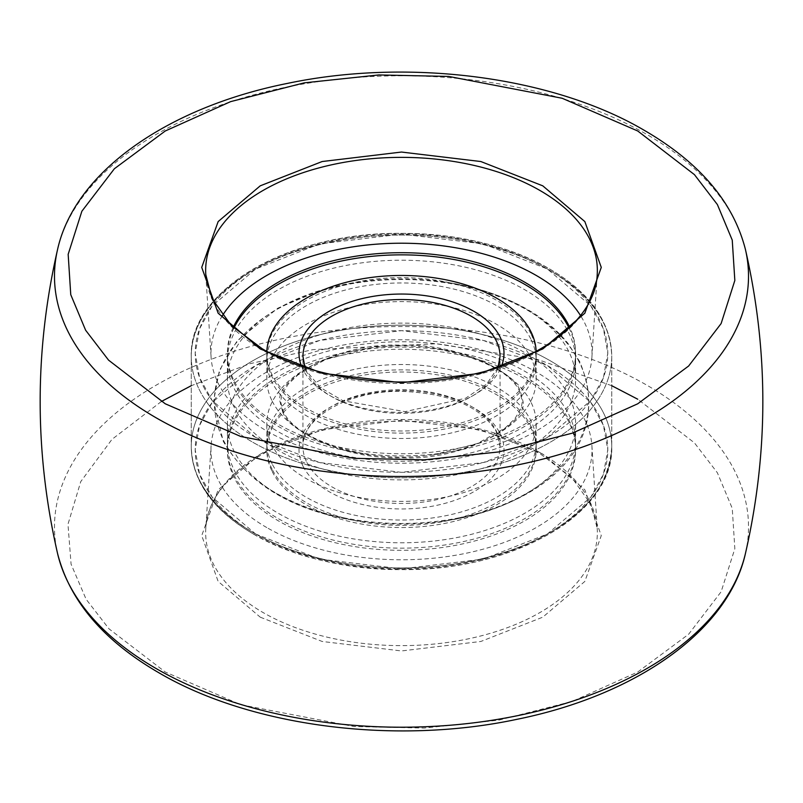 <?xml version="1.0" encoding="UTF-8"?>
<svg xmlns="http://www.w3.org/2000/svg" width="803" height="803" viewBox="0 0 803 803"><rect width="100%" height="100%" fill="white"/><g stroke="black" fill="none" stroke-linecap="round" stroke-linejoin="round"><path stroke-width="0.6" stroke-dasharray="4.01 3.01" d="M260.232 617.166L322.154 641.467L401.5 650.952L480.846 641.467L542.768 617.166L584.845 581.422L601.276 535.611L584.845 489.8L542.768 454.046L480.846 429.756L401.5 420.27L322.154 429.756L260.232 454.046L218.155 489.8L201.724 535.611L218.155 581.422L260.232 617.166M266.777 527.561A190.532 110.001 180 0 1 211.099 445.705A190.532 110.001 180 0 1 331.86 347.388A190.532 110.001 180 0 1 536.223 372A190.532 110.001 180 0 1 591.901 445.705A190.532 110.001 180 0 1 477.665 550.607A190.532 110.001 180 0 1 266.777 527.561M222.471 315.579A190.532 110.001 0 0 0 211.099 357.295A190.532 110.001 0 0 0 266.777 431A190.532 110.001 0 0 0 471.14 455.612A190.532 110.001 0 0 0 591.901 357.295A190.532 110.001 0 0 0 580.529 315.579M255.625 533.995L319.564 559.089L401.5 568.885L483.436 559.089L547.375 533.995L590.827 497.087L603.424 474.182L607.801 449.78L603.424 425.369L590.827 402.474L547.375 365.556L483.436 340.472L401.5 330.675L319.564 340.472L255.625 365.556L212.173 402.474L199.576 425.369L195.199 449.78L199.576 474.182L212.173 497.087L255.625 533.995M255.625 437.444L212.173 400.526L199.576 377.631L195.199 353.22L199.576 328.818L212.173 305.913L255.625 269.005L319.564 243.911L401.5 234.115L483.436 243.911L547.375 269.005L590.827 305.913L603.424 328.818L607.801 353.22L603.424 377.631L590.827 400.526L547.375 437.444L483.436 462.528L401.5 472.325L319.564 462.528L255.625 437.444M272.147 469.303A134.683 77.761 180 0 1 266.817 447.632A134.683 77.761 180 0 1 382.549 370.645A134.683 77.761 180 0 1 530.853 425.971A134.683 77.761 180 0 1 536.183 447.632A134.683 77.761 180 0 1 420.451 524.62A134.683 77.761 180 0 1 272.147 469.303M272.147 463.933A134.683 77.761 180 0 1 266.817 442.272A134.683 77.761 180 0 1 382.549 365.285A134.683 77.761 180 0 1 530.853 420.601A134.683 77.761 180 0 1 536.183 442.272A134.683 77.761 180 0 1 420.451 519.26A134.683 77.761 180 0 1 272.147 463.933M568.715 414.258A174.1 100.516 180 0 1 575.6 442.272A174.1 100.516 180 0 1 426.002 541.784A174.1 100.516 180 0 1 234.285 470.277A174.1 100.516 180 0 1 227.4 442.272A174.1 100.516 180 0 1 376.998 342.751A174.1 100.516 180 0 1 568.715 414.258M568.715 419.628A174.1 100.516 180 0 1 575.6 447.632A174.1 100.516 180 0 1 426.002 547.154A174.1 100.516 180 0 1 234.285 475.637A174.1 100.516 180 0 1 227.4 447.632A174.1 100.516 180 0 1 376.998 348.111A174.1 100.516 180 0 1 568.715 419.628M530.853 333.697A134.683 77.761 0 0 0 382.549 278.38A134.683 77.761 0 0 0 266.817 355.368A134.683 77.761 0 0 0 272.147 377.029A134.683 77.761 0 0 0 420.451 432.355A134.683 77.761 0 0 0 536.183 355.368A134.683 77.761 0 0 0 530.853 333.697M530.853 339.067A134.683 77.761 0 0 0 382.549 283.74A134.683 77.761 0 0 0 266.817 360.728A134.683 77.761 0 0 0 272.147 382.399A134.683 77.761 0 0 0 420.451 437.715A134.683 77.761 0 0 0 536.183 360.728A134.683 77.761 0 0 0 530.853 339.067M234.285 388.742A174.1 100.516 0 0 0 426.002 460.249A174.1 100.516 0 0 0 575.6 360.728A174.1 100.516 0 0 0 568.715 332.723A174.1 100.516 0 0 0 376.998 261.216A174.1 100.516 0 0 0 227.4 360.728A174.1 100.516 0 0 0 234.285 388.742M233.934 328.076A174.1 100.516 0 0 0 227.4 355.368A174.1 100.516 0 0 0 234.285 383.372A174.1 100.516 0 0 0 426.002 454.889A174.1 100.516 0 0 0 575.6 355.368A174.1 100.516 0 0 0 569.066 328.076M233.231 327.403A174.1 100.516 0 0 0 227.4 353.22A174.1 100.516 0 0 0 234.285 381.224A174.1 100.516 0 0 0 426.002 452.741A174.1 100.516 0 0 0 575.6 353.22A174.1 100.516 0 0 0 569.769 327.403M568.715 351.373A174.1 100.516 0 0 0 442.343 281.662A174.1 100.516 0 0 0 360.657 281.662A174.1 100.516 0 0 0 227.4 379.377A174.1 100.516 0 0 0 234.285 407.382A174.1 100.516 0 0 0 426.002 478.889A174.1 100.516 0 0 0 575.6 379.377A174.1 100.516 0 0 0 568.715 351.373M568.715 395.618A174.1 100.516 0 0 0 376.998 324.111A174.1 100.516 0 0 0 227.4 423.623A174.1 100.516 0 0 0 234.285 451.627A174.1 100.516 0 0 0 360.657 521.338A174.1 100.516 0 0 0 442.343 521.338A174.1 100.516 0 0 0 575.6 423.623A174.1 100.516 0 0 0 568.715 395.618M568.715 421.776A174.1 100.516 0 0 0 376.998 350.259A174.1 100.516 0 0 0 227.4 449.78A174.1 100.516 0 0 0 234.285 477.785A174.1 100.516 0 0 0 426.002 549.302A174.1 100.516 0 0 0 575.6 449.78A174.1 100.516 0 0 0 568.715 421.776M272.147 401.038A134.683 77.761 0 0 0 369.902 454.97A134.683 77.761 0 0 0 433.098 454.97A134.683 77.761 0 0 0 536.183 379.377A134.683 77.761 0 0 0 530.853 357.706A134.683 77.761 0 0 0 382.549 302.39A134.683 77.761 0 0 0 266.817 379.377A134.683 77.761 0 0 0 272.147 401.038M266.857 351.353A134.683 77.761 0 0 0 266.817 353.22A134.683 77.761 0 0 0 272.147 374.891A134.683 77.761 0 0 0 420.451 430.207A134.683 77.761 0 0 0 536.183 353.22A134.683 77.761 0 0 0 536.143 351.353M530.853 401.962A134.683 77.761 0 0 0 433.098 348.03A134.683 77.761 0 0 0 369.902 348.03A134.683 77.761 0 0 0 266.817 423.623A134.683 77.761 0 0 0 272.147 445.294A134.683 77.761 0 0 0 420.451 500.61A134.683 77.761 0 0 0 536.183 423.623A134.683 77.761 0 0 0 530.853 401.962M272.147 471.441A134.683 77.761 0 0 0 420.451 526.768A134.683 77.761 0 0 0 536.183 449.78A134.683 77.761 0 0 0 530.853 428.109A134.683 77.761 0 0 0 382.549 372.793A134.683 77.761 0 0 0 266.817 449.78A134.683 77.761 0 0 0 272.147 471.441M745.425 553.548A347.016 200.348 0 0 0 646.877 385.199A347.016 200.348 0 0 0 156.123 385.199A347.016 200.348 0 0 0 57.575 553.548M611.735 385.701L537.839 359.513L436.109 343.754L312.899 349.626L249.843 363.729L191.265 385.701M161.363 401.5L111.958 439.371L80.752 481.609L67.974 524.279L71.076 564.158L86.112 599.259L108.977 628.809L165.257 672.011L240.85 704.743L354.253 726.564L424.155 728.06L498.773 720.15L572.328 701.38L637.743 672.011L688.633 634.24L721.124 591.771L734.835 548.69L732.246 508.329L717.38 472.776L694.444 442.865L637.743 399.211M57.575 249.452A347.016 200.348 180 0 1 156.123 134.462A347.016 200.348 180 0 1 646.877 134.462A347.016 200.348 180 0 1 745.425 249.452M539.977 452.611A195.842 113.072 0 0 0 329.923 427.316A195.842 113.072 0 0 0 205.789 528.374A195.842 113.072 0 0 0 263.023 612.508A195.842 113.072 0 0 0 479.782 636.207A195.842 113.072 0 0 0 597.211 528.374A195.842 113.072 0 0 0 539.977 452.611M591.901 357.295L597.211 274.626A195.842 113.072 180 0 1 473.077 375.684A195.842 113.072 180 0 1 263.023 350.389A195.842 113.072 180 0 1 205.789 274.626L211.099 357.295M550.165 360.728A210.235 121.383 180 0 1 611.735 446.558A210.235 121.383 180 0 1 481.951 558.707A210.235 121.383 180 0 1 252.835 532.389A210.235 121.383 180 0 1 191.265 446.558A210.235 121.383 180 0 1 321.049 334.419A210.235 121.383 180 0 1 550.165 360.728M252.835 442.272A210.235 121.383 0 0 0 481.951 468.581A210.235 121.383 0 0 0 611.735 356.442A210.235 121.383 0 0 0 550.165 270.611A210.235 121.383 0 0 0 321.049 244.293A210.235 121.383 0 0 0 191.265 356.442A210.235 121.383 0 0 0 252.835 442.272M203.37 482.964A206.301 119.105 0 0 0 458.985 564.168A206.301 119.105 0 0 0 599.63 416.596A206.301 119.105 0 0 0 344.015 335.393A206.301 119.105 0 0 0 203.37 482.964M199.586 480.385A210.235 121.383 0 0 0 431.081 566.737A210.235 121.383 0 0 0 611.735 446.558A210.235 121.383 0 0 0 603.414 412.742A210.235 121.383 0 0 0 371.919 326.389A210.235 121.383 0 0 0 191.265 446.558A210.235 121.383 0 0 0 199.586 480.385M199.586 390.258A210.235 121.383 0 0 0 431.081 476.611A210.235 121.383 0 0 0 611.735 356.442A210.235 121.383 0 0 0 603.414 322.615A210.235 121.383 0 0 0 371.919 236.263A210.235 121.383 0 0 0 191.265 356.442A210.235 121.383 0 0 0 199.586 390.258M203.37 386.404A206.301 119.105 0 0 0 458.985 467.607A206.301 119.105 0 0 0 599.63 320.036A206.301 119.105 0 0 0 344.015 238.832A206.301 119.105 0 0 0 203.37 386.404M306.856 462.418A98.548 56.893 0 0 0 415.372 502.889A98.548 56.893 0 0 0 500.048 446.558A98.548 56.893 0 0 0 496.144 430.709A98.548 56.893 0 0 0 387.628 390.228A98.548 56.893 0 0 0 302.952 446.558A98.548 56.893 0 0 0 306.856 462.418M303.062 466.272A102.493 59.171 0 0 0 430.057 506.613A102.493 59.171 0 0 0 499.938 433.289A102.493 59.171 0 0 0 372.943 392.948A102.493 59.171 0 0 0 303.062 466.272M302.952 356.442A98.548 56.893 0 0 0 306.856 372.291A98.548 56.893 0 0 0 415.372 412.772A98.548 56.893 0 0 0 500.048 356.442L500.048 446.558L496.415 431.843C481.077 406.489 449.028 392.988 400.265 391.332C346.866 390.75 300.874 419.236 302.952 446.558L302.952 356.442M301.547 366.319A102.493 59.171 0 0 0 303.062 369.711A102.493 59.171 0 0 0 404.531 412.371A102.493 59.171 0 0 0 501.453 366.319M591.901 445.705L597.211 528.374L591.038 504.515L571.846 477.624L540.79 454.247C487.802 425.5 425.56 415.522 354.063 424.325C270.521 435.367 207.114 481.268 205.789 528.374L211.099 445.705M253.658 534.196C316.864 571.806 422.89 580.569 501.614 554.843C571.786 531.084 608.493 494.989 611.735 446.558L611.735 356.442C610.671 321.963 589.874 292.744 549.342 268.804C493.835 236.072 405.555 224.619 331.428 240.388C249.643 256.518 190.281 304.508 191.265 356.442L191.265 446.558L191.265 356.442C188.745 289.16 290.626 231.394 402.885 233.392C493.092 233.021 578.622 270.079 603.153 321.481C608.855 332.854 611.715 344.507 611.735 356.442L611.735 446.558C614.195 513.358 513.8 570.893 402.313 569.608C311.353 570.562 224.559 533.363 199.847 481.519C194.145 470.146 191.285 458.493 191.265 446.558C192.329 481.037 213.126 510.256 253.658 534.196M579.134 361.912C552.916 309.717 479.532 279.856 403.006 279.514C356.261 279.494 314.917 289.09 278.962 308.292C262.21 317.466 248.268 328.638 237.136 341.817C222.29 359.483 214.662 379.377 214.25 401.5C214.331 415.342 217.543 428.541 223.866 441.088C235.54 463.241 253.929 481.117 279.002 494.728C299.66 506.01 322.936 514.02 348.833 518.768C383.854 525.042 418.885 525.062 453.926 518.808C503.712 509.885 552.143 486.638 576.233 446.438C584.443 432.405 588.609 417.43 588.75 401.5C588.669 387.658 585.457 374.459 579.134 361.912M282.576 411.588L279.956 401.5C274.716 381.164 336.557 342.048 400.546 345.21C459.758 343.092 514.843 372.642 520.424 391.412L523.044 401.5C528.284 421.836 466.443 460.952 402.454 457.79C343.242 459.908 288.157 430.358 282.576 411.588M266.817 442.272L266.817 447.632M575.6 442.272L575.6 447.632M227.4 442.272L227.4 447.632M536.183 442.272L536.183 447.632M266.817 360.728L266.817 355.368M575.6 360.728L575.6 355.368M227.4 360.728L227.4 355.368M536.183 360.728L536.183 355.368M227.4 379.377L227.4 353.22M360.657 521.338C294.992 512.083 249.201 485.434 223.284 441.379L213.598 401.319L219.339 370.574L237.297 340.602L277.888 308.141L319.775 290.586L360.657 281.662M442.343 281.662C473.419 286.009 501.092 294.882 525.353 308.272C542.547 317.817 556.73 329.491 567.912 343.293L579.716 361.621C616.654 450.714 534.125 507.908 442.343 521.338M227.4 449.78L227.4 423.623M575.6 449.78L575.6 423.623M575.6 379.377L575.6 353.22M369.902 454.97C321.14 445.263 292.222 430.709 283.158 411.297L280.608 401.5L281.933 394.514L288.157 384.246L297.833 375.021L325.606 359.503L369.902 348.03M433.098 454.97L477.394 443.497L505.167 427.979L514.843 418.754L521.067 408.486L522.392 401.5L519.842 391.703C510.778 372.291 481.86 357.736 433.098 348.03M536.183 379.377L536.183 353.22M536.183 449.78L536.183 423.623M498.031 367.453L486.578 384.115L465.599 398.248L405.083 411.638L342.991 400.767L320.206 387.468L306.585 371.157L304.969 367.453M266.817 449.78L266.817 423.623M266.817 379.377L266.817 353.22"/><path stroke-width="1.2" d="M260.232 348.954L218.155 313.2L201.724 267.389L218.155 221.578L260.232 185.834L322.154 161.533L401.5 152.048L480.846 161.533L542.768 185.834L584.845 221.578L601.276 267.389L584.845 313.2L542.768 348.954L480.846 373.244L401.5 382.73L322.154 373.244L260.232 348.954M580.529 315.579A190.532 110.001 0 0 0 536.223 275.439A190.532 110.001 0 0 0 222.471 315.579M569.066 328.076A174.1 100.516 0 0 0 568.715 327.363A174.1 100.516 0 0 0 400.858 254.852A174.1 100.516 0 0 0 233.934 328.076M569.769 327.403A174.1 100.516 0 0 0 568.715 325.215A174.1 100.516 0 0 0 399.523 252.704A174.1 100.516 0 0 0 233.231 327.403M536.143 351.353A134.683 77.761 0 0 0 530.853 331.559A134.683 77.761 0 0 0 384.155 276.112A134.683 77.761 0 0 0 266.857 351.353M637.743 399.211L611.735 385.701M191.265 385.701L161.363 401.5M745.425 553.548C728.201 630.937 635.966 695.288 516.861 719.337C395.146 745.304 250.436 726.695 158.683 672.653C103.356 640.503 69.65 600.805 57.575 553.548A347.016 200.348 0 0 0 156.123 668.538A347.016 200.348 0 0 0 646.877 668.538A347.016 200.348 0 0 0 745.425 553.548C768.642 452.179 768.642 350.821 745.425 249.452A347.016 200.348 180 0 1 646.877 417.801A347.016 200.348 180 0 1 156.123 417.801A347.016 200.348 180 0 1 57.575 249.452C74.85 171.792 167.697 107.271 287.374 83.412C408.847 57.806 552.876 76.496 644.317 130.347C699.644 162.497 733.35 202.195 745.425 249.452M165.257 403.789L108.556 360.135L85.62 330.224L70.754 294.671L68.165 254.31L81.876 211.229L114.367 168.76L165.257 130.989L230.672 101.62L304.227 82.85L378.845 74.94L448.747 76.436L562.15 98.257L637.743 130.989L694.444 174.642L717.38 204.554L732.246 240.107L734.835 280.468L721.124 323.549L688.633 366.017L637.743 403.789L572.328 433.158L498.773 451.928L424.155 459.838L354.253 458.342L240.85 436.521L165.257 403.789M205.789 274.626A195.842 113.072 180 0 1 323.218 166.793A195.842 113.072 180 0 1 539.977 190.492A195.842 113.072 180 0 1 597.211 274.626C595.675 317.275 544.053 359.483 471.08 374.7C400.496 390.619 314.816 379.889 262.21 348.753L231.224 325.446L212.032 298.646L205.789 274.626M498.031 367.453L500.048 356.442A98.548 56.893 0 0 0 496.144 340.582A98.548 56.893 0 0 0 387.628 300.111A98.548 56.893 0 0 0 302.952 356.442L304.969 367.453M501.453 366.319A102.493 59.171 0 0 0 499.938 336.728A102.493 59.171 0 0 0 375.864 295.926A102.493 59.171 0 0 0 301.547 366.319M57.575 553.548C34.358 452.179 34.358 350.821 57.575 249.452"/></g></svg>
